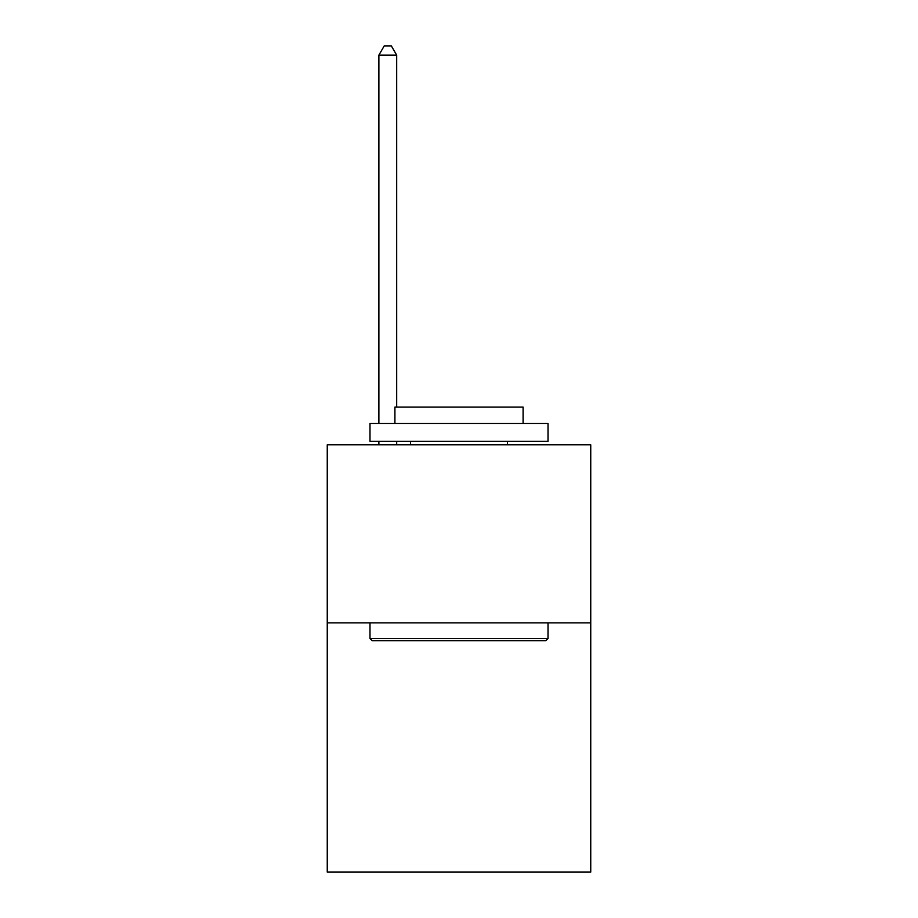 <?xml version="1.0" encoding="UTF-8"?>
<svg xmlns="http://www.w3.org/2000/svg" width="918" height="918" viewBox="0 0 918 918"><rect width="100%" height="100%" fill="white"/><g stroke="black" fill="none" stroke-linecap="round" stroke-linejoin="round"><path stroke-width="1.38" d="M590.744 622.863L590.744 872.1L327.256 872.1L327.256 444.828L590.744 444.828L590.744 622.863L327.256 622.863M372.123 640.661L369.988 638.526L548.012 638.526L545.877 640.661L372.123 640.661M548.012 423.462L548.012 441.271L369.988 441.271L369.988 423.462L548.012 423.462M394.912 423.462L394.912 407.087L523.088 407.087L523.088 423.462M548.012 622.863L548.012 638.526M369.988 622.863L369.988 638.526M507.424 441.271L507.424 444.828M410.575 441.271L410.575 444.828M396.691 407.087L396.691 55.16L378.882 55.16L378.882 423.462M378.882 441.271L378.882 444.828M396.691 441.271L396.691 444.828M378.882 55.16L384.229 45.9L391.343 45.9L396.691 55.16"/></g></svg>
